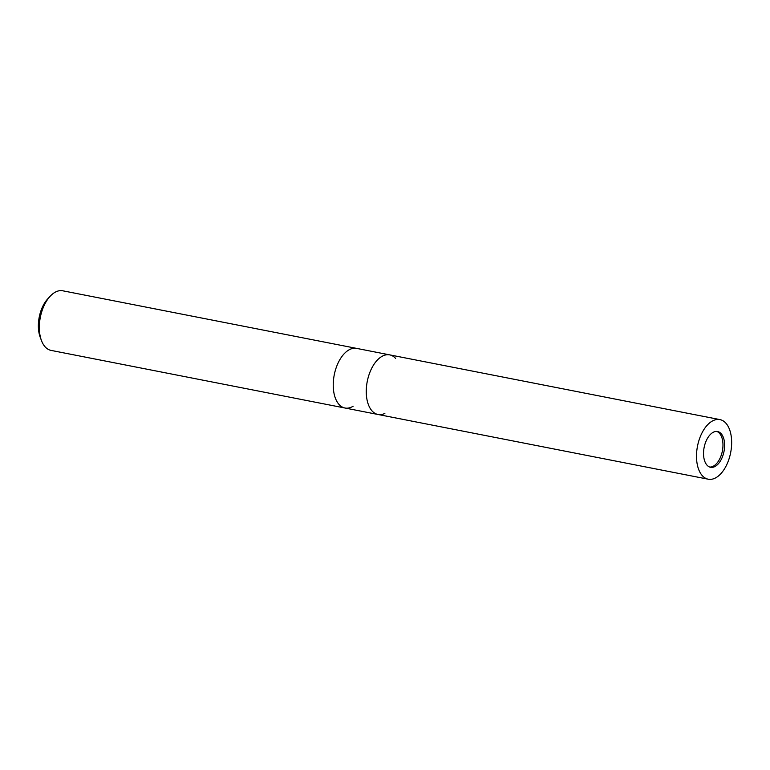 <?xml version="1.0" encoding="UTF-8"?>
<svg xmlns="http://www.w3.org/2000/svg" width="770" height="770" viewBox="0 0 770 770"><rect width="100%" height="100%" fill="white"/><g stroke="black" fill="none" stroke-linecap="round" stroke-linejoin="round"><path stroke-width="1.16" d="M709.757 467.063A18.22 10.135 101.1 0 0 713.838 465.889A18.22 10.135 101.1 0 0 722.866 447.534A18.22 10.135 101.1 0 0 716.745 431.421M395.636 358.445A30.377 16.892 101.1 0 0 389.678 354.874A30.377 16.892 101.1 0 0 381.487 356.664A30.377 16.892 101.1 0 0 366.347 388.503A30.377 16.892 101.1 0 0 377.993 414.481A30.377 16.892 101.1 0 0 384.856 413.423A30.377 16.892 101.1 0 1 366.337 394.288A30.377 16.892 101.1 0 1 381.487 356.664M719.921 419.602A30.377 16.892 101.1 0 0 696.658 460.094A30.377 16.892 101.1 0 0 708.236 479.209A30.377 16.892 101.1 0 0 731.5 438.727A30.377 16.892 101.1 0 0 719.921 419.602L356.654 348.396A30.377 16.892 101.1 0 0 349.792 349.455A30.377 16.892 101.1 0 0 348.464 350.186A30.377 16.892 101.1 0 0 334.026 376.087A30.377 16.892 101.1 0 0 339.021 404.433A30.377 16.892 101.1 0 0 353.17 406.214M349.792 349.455L349.792 349.455A30.377 16.892 101.1 0 0 348.464 350.186A30.377 16.892 101.1 0 0 334.026 376.087A30.377 16.892 101.1 0 0 339.021 404.433A30.377 16.892 101.1 0 0 344.97 408.013L51.061 350.398A30.377 16.892 101.1 0 1 41.465 340.561A30.377 16.892 101.1 0 1 39.482 331.273A30.377 16.892 101.1 0 1 50.146 296.277A30.377 16.892 101.1 0 1 62.745 290.791L356.654 348.396A30.377 16.892 101.1 0 0 333.391 388.889A30.377 16.892 101.1 0 0 344.97 408.013L377.993 414.481A30.377 16.892 101.1 0 1 366.414 395.356A30.377 16.892 101.1 0 1 389.678 354.874M50.146 296.277L47.74 298.866A26.324 14.64 101.1 0 0 38.5 329.204A26.324 14.64 101.1 0 0 40.213 337.25L41.465 340.561M703.626 455.821A18.22 10.135 101.1 0 0 710.575 467.294A18.22 10.135 101.1 0 0 724.532 443A18.22 10.135 101.1 0 0 717.582 431.527A18.22 10.135 101.1 0 0 703.626 455.821M708.236 479.209L377.993 414.481"/></g></svg>
